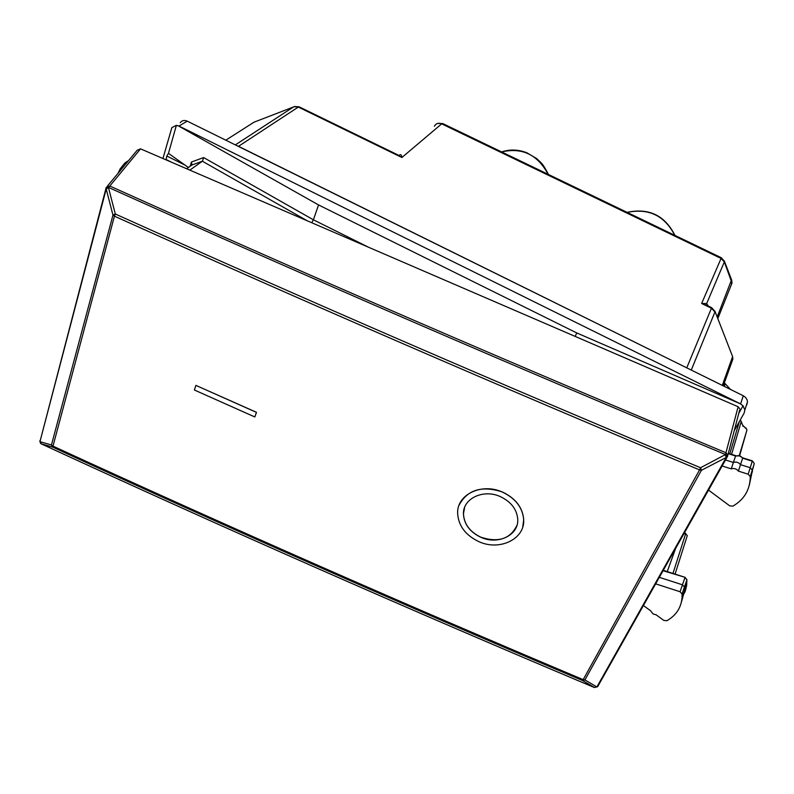 <?xml version="1.0" encoding="UTF-8"?>
<svg xmlns="http://www.w3.org/2000/svg" width="794" height="794" viewBox="0 0 794 794"><rect width="100%" height="100%" fill="white"/><g stroke="black" fill="none" stroke-linecap="round" stroke-linejoin="round"><path stroke-width="1.19" d="M235.332 144.895L293.8 106.763L299.298 106.902L397.357 154.651L401.903 157.5L298.316 107.061L238.518 146.314L688.14 368.525M238.518 146.314L237.208 145.818M731.562 279.796L717.181 316.975M724.346 260.988L724.336 261.911L721.081 258.447L441.682 123.854L401.903 157.5C401.536 154.572 400.583 153.907 399.035 155.505M721.081 258.447L721.2 257.683L443.042 123.695L441.682 123.864C438.427 122.604 435.995 123.398 434.378 126.256M717.816 318.602L731.999 283.071L724.336 261.911L721.071 258.457L701.648 303.477L707.494 305.66M731.482 284.381L731.631 280.947M686.82 367.711L711.652 307.685L707.563 305.7M691.286 370.073L714.947 311.933L711.454 308.251L701.648 303.477L706.67 303.566L707.662 305.75M707.355 305.591L706.67 303.566L724.327 261.911M655.636 583.838L680.071 591.748L682.056 594.011L682.066 597.406C681.222 607.698 676.141 615.469 666.811 620.739L663.784 620.402L656.152 614.834L653.045 613.931L650.574 610.755L643.408 605.524M681.391 602.17L684.607 590.647L684.607 587.242L682.463 584.811L659.298 577.337M708.506 490.077L729.676 505.828L732.922 506.135C744.008 499.595 749.784 490.116 750.251 477.7L750.241 476.618L748.196 474.197L738.4 471.12C736.504 468.768 734.113 468.013 731.244 468.867L722.093 465.979M738.4 471.12L740.504 464.669L750.231 467.726L752.424 470.276L749.407 484.836M725.488 459.964L733.398 462.445L731.244 468.867M117.939 173.42L120.192 168.844L124.757 163.098L126.782 162.77M723.374 385.666L725.14 383.651L724.396 386.43M189.835 170.134L202.47 161.142L203.631 157.559L313.392 219.799L318.553 204.941L576.781 332.954L575.154 336.408M190.183 166.254L191.414 162.045L191.989 164.983L202.47 161.142M311.714 222.727L313.392 219.799L368.684 247.311M186.65 168.755L191.989 164.983M742.539 457.791L752.384 460.867L754.27 463.517L750.241 476.618M728.177 453.662L735.581 455.974L739.581 455.558L742.658 457.86L739.462 455.875L735.572 455.984L733.398 462.445C736.246 461.592 738.619 462.336 740.504 464.669L742.628 458.188L752.275 461.195L748.196 474.197M686.86 579.451L684.924 577.744L680.071 591.748M682.106 597.316L685.291 591.123L686.661 585.436L686.879 579.878L685.083 577.327L663.04 570.707M734.152 430.854L744.157 413.009L744.871 410.022L743.035 405.754L738.688 413.535M162.929 158.512L171.871 127.596L176.377 125.353L178.948 126.038L740.604 403.928L576.781 332.954M743.035 405.754L740.812 404.186M178.948 126.038L187.265 121.154L743.273 395.749L745.596 397.447L747.075 399.739L747.501 401.784L746.787 404.751M176.377 125.353L168.467 153.351L188.406 167.514M178.59 126.008L318.553 204.941M187.265 121.154C184.317 119.904 181.975 120.43 180.248 122.713M746.688 430.914L739.313 455.478M742.807 425.306L746.767 429.316L742.886 425.515M684.468 532.714L687.296 535.593L684.468 532.705M687.098 536.208L675.079 574.112M675.654 548.336L667.248 571.591M168.467 153.351L166.819 156.031L166.065 159.872M727.572 456.282L727.77 455.17L725.954 452.739L725.488 454.555C515.078 366.947 309.481 277.94 108.699 187.533L106.207 189.022L106.108 187.831L108.54 187.89L115.309 214.003L112.966 215.114L106.207 189.022L39.958 441.653L105.939 188.476M39.73 440.988L41.228 443.786L52.732 447.121C225.466 526.611 402.052 604.393 582.498 680.478L584.92 679.922L701.439 470.286L700.536 467.735L699.564 469.899C500.17 386.638 305.124 302.067 114.435 216.176L115.309 214.003C306.037 299.894 501.113 384.465 700.536 467.735L725.488 454.555L727.562 456.193L739.601 410.22M725.329 454.932L726.212 457.483L727.016 457.245L727.403 456.56L725.329 454.932M41.377 443.896L39.958 441.653L51.451 444.958L112.966 215.114L114.435 216.176L52.732 447.121L51.451 444.958L52.761 446.02C225.704 525.598 402.498 603.47 583.173 679.644L582.498 680.478L594.488 687.515L598.021 686.115M597.813 686.502L594.438 687.535L597.684 686.631M40.286 443.052L41.268 443.846C221.437 526.988 405.823 608.214 594.438 687.535L597.674 686.641L727.403 456.619M106.267 187.473L108.699 187.533L109.8 186.024L106.356 187.195M107.468 186.024L137.203 150.225L140.548 148.855L738.132 406.736L739.879 408.999M464.629 507.416L463.468 513.668C463.994 524.04 469.83 531.901 480.975 537.25C498.483 542.868 510.492 538.858 516.993 525.241M522.72 527.057L523.712 519.633C522.68 507.485 515.564 498.275 502.384 491.982C481.869 485.342 467.448 489.709 459.131 505.073M195.89 385.388L256.482 412.304L254.824 416.959L194.401 390.013L195.89 385.388L256.442 412.374M254.824 416.959L256.482 412.304M478.901 541.657C499.525 551.235 524.973 539.096 523.683 519.723C522.641 507.574 515.534 498.354 502.354 492.062C481.799 482.633 457.126 494.394 457.622 512.874C458.217 525.539 465.304 535.126 478.901 541.657M500.23 496.568C483.328 488.806 462.981 498.493 463.438 513.748C463.964 524.129 469.8 531.99 480.946 537.33C497.898 545.19 518.77 535.245 517.757 519.385C516.934 509.361 511.098 501.748 500.23 496.568M583.173 679.644L584.92 679.922L596.88 686.979L726.212 457.483L701.439 470.286L699.564 469.899L583.173 679.644M674.761 235.312C664.608 215.631 648.738 207.988 627.161 212.385M548.386 174.432C542.441 162.631 541.161 162.988 536.675 158.582L526.869 152.776C518.293 149.451 509.887 149.173 501.649 151.922C522.184 147.208 537.667 154.661 548.108 174.303M294.634 106.525L253.991 122.197L225.814 140.191M254.576 121.968L252.442 123.189M722.292 385.388L732.475 356.972L732.872 359.077L732.286 360.724M714.918 311.139L732.415 356.109M708.218 306.018L707.523 304.827M682.056 594.011L686.86 579.957L684.656 589.188M125.254 162.76L128.678 160.487M202.361 161.222L307.387 220.861M191.414 162.045L203.631 157.559M740.604 403.928L743.273 395.749M740.097 420.244L741.189 421.187M731.572 454.367L741.229 421.574L743.085 426.299M683.813 533.866L685.778 533.36L672.975 573.437M729.795 453.811L739.373 421.535M166.819 156.031L185.468 165.321M165.867 159.395L171.712 162.313M594.349 687.505L594.418 687.535C405.823 608.224 221.447 526.998 41.288 443.866L40.315 443.102M738.132 406.736L725.954 452.739C515.763 365.23 310.385 276.322 109.8 186.024L140.548 148.855M627.081 212.345C648.916 207.7 664.866 215.382 674.95 235.401M721.28 257.722L724.456 261.295L731.731 280.242L731.999 283.15M442.705 123.536L437.623 123.437M299.09 106.813L294.733 106.505M723.294 385.884L732.872 359.067L732.544 356.446L715.027 311.437L711.672 307.695M682.066 597.406L684.607 590.647M750.251 477.7L752.444 471.418M730.51 389.447L725.111 383.621M754.27 463.517L752.424 470.276M752.394 460.867L754.28 463.517M744.871 410.022L747.501 401.774M743.025 425.862L740.236 419.996M739.671 455.587L746.926 430.06L746.003 427.926M685.083 577.327L663.258 570.32M728.257 453.334L735.8 455.687"/></g></svg>
